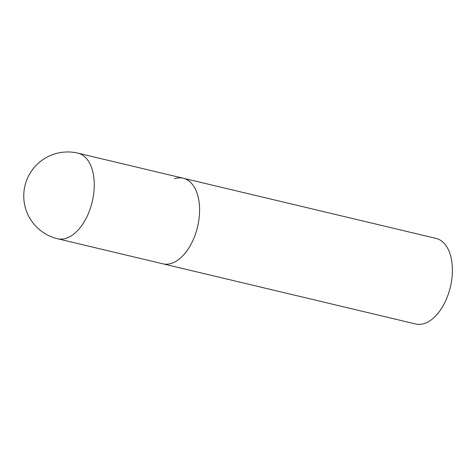 <?xml version="1.0" encoding="UTF-8"?>
<svg xmlns="http://www.w3.org/2000/svg" width="476" height="476" viewBox="0 0 476 476"><rect width="100%" height="100%" fill="white"/><g stroke="black" fill="none" stroke-linecap="round" stroke-linejoin="round"><path stroke-width="0.71" d="M174.567 178.726A43.994 25.151 103.4 0 1 183.278 178.232L436.093 238.411A43.994 25.151 103.4 0 1 451.736 279.733A43.994 25.151 103.4 0 1 424.431 323.502A43.994 25.151 103.4 0 1 415.721 324.001L162.905 263.823A43.994 25.151 -76.6 0 0 199.551 212.296A43.994 25.151 -76.6 0 0 183.278 178.232A43.994 25.151 103.4 0 1 198.926 219.549A43.994 25.151 103.4 0 1 171.616 263.323A43.994 25.151 103.4 0 1 162.905 263.823L57.566 238.75A43.994 25.151 -76.6 0 0 66.277 238.25A43.994 25.151 -76.6 0 0 94.212 187.223A43.994 25.151 -76.6 0 0 77.939 153.153A43.994 43.994 0 0 0 23.8 197.82A43.994 43.994 0 0 0 57.566 238.75M183.278 178.232L77.939 153.153"/></g></svg>
